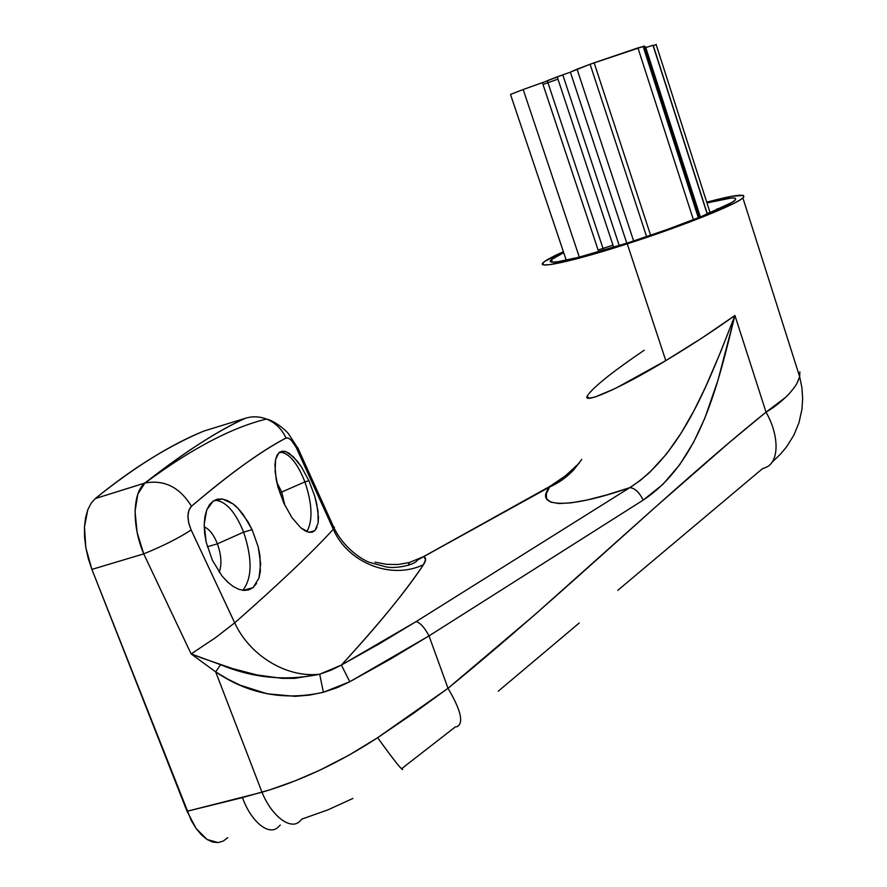 <?xml version="1.0" encoding="UTF-8"?>
<svg xmlns="http://www.w3.org/2000/svg" width="887" height="887" viewBox="0 0 887 887"><rect width="100%" height="100%" fill="white"/><g stroke="black" fill="none" stroke-linecap="round" stroke-linejoin="round"><path stroke-width="1.33" d="M281.722 492.052L276.766 482.295L281.722 492.052L279.682 492.651L281.722 492.052L284.849 505.324L281.722 492.052L304.906 481.885L281.722 492.052M279.871 452.026C289.029 452.935 297.378 462.892 304.906 481.885C297.378 462.892 289.029 452.935 279.871 452.026M217.404 543.831C213.767 534.717 209.365 529.062 204.198 526.878C209.365 529.062 213.767 534.717 217.404 543.831L207.336 546.747L217.404 543.831C221.373 555.118 221.972 564.587 219.211 572.215C221.972 564.587 221.373 555.118 217.404 543.831L243.626 532.145L217.404 543.831M214.565 500.224C225.542 500.833 235.221 511.466 243.626 532.145C235.221 511.466 225.542 500.833 214.565 500.224M228.17 582.582L221.905 575.851L212.359 560.229L206.128 542.057L204.598 532.921L204.198 524.306L204.93 516.5L206.738 509.881L209.543 504.659L213.19 501.055L217.526 499.148L222.393 499.015L227.571 500.601L232.915 503.838L238.193 508.55L247.95 521.711L252.108 529.683L243.626 532.145L252.108 529.683L258.206 546.88L259.924 555.506L260.346 571.383L258.982 578.025L253.238 587.427L249.047 589.8L244.18 590.443L238.791 589.323L233.137 586.44L227.438 581.905L221.905 575.851L212.359 560.229L206.128 542.057L204.198 524.306L206.738 509.881L213.19 501.055L222.393 499.015L232.915 503.838C235.609 505.634 239.058 509.216 243.26 514.593L252.108 529.683L258.206 546.88L260.656 563.799L258.982 578.025M284.915 505.446L277.986 487.163L276.123 479.18L274.915 465.076L275.591 459.533L277.066 455.264L279.272 452.448L282.11 451.173L285.47 451.472L289.206 453.301L297.3 461.14L301.38 466.839L308.909 480.699L304.906 481.885L308.909 480.699L314.719 496.077L317.978 510.834L318.145 522.898L315.029 530.481L312.324 532.167L308.975 532.3L305.084 530.847L300.848 527.865L291.989 517.698L283.929 503.361L277.986 487.163L275.092 471.729L275.591 459.533L278.795 452.88L285.47 451.472L293.209 456.583L301.38 466.839L308.909 480.699L314.719 496.077L316.703 503.65L318.466 517.309L318.145 522.898M544.518 81.892L523.186 89.52L542.4 82.668L598.703 251.808L542.4 82.668L562.801 74.885L619.259 245.599L562.801 74.885L557.191 76.847L613.682 247.329L557.191 76.847L547.279 80.739L603.659 250.356M577.071 69.175L633.64 240.998L577.071 69.175L570.363 72.113L626.81 243.204L570.363 72.113L590.099 64.252L577.071 69.175M646.623 236.674L590.099 64.252L646.623 236.674M628.539 242.65C577.492 259.181 542.755 266.444 551.537 259.581L563.722 252.684L552.191 259.059L550.406 261.166L552.124 262.108L557.424 261.809L578.191 257.43L628.539 242.65L666.802 229.633L700.963 216.727L732.163 202.336L735.567 199.653L735.312 198.2L731.498 197.989L706.983 202.935C729.38 197.269 738.627 196.448 734.758 200.495C728.615 206.582 678.123 226.762 628.539 242.65M588.502 394.338C578.069 406.556 618.317 389.526 665.793 360.621C691.184 345.353 714.235 330.297 734.924 315.473L721.02 351.019L705.697 386.699L694.277 410.093L681.46 432.612L666.725 453.723L649.572 472.527L640.059 480.61L629.803 487.65C565.618 510.092 533.641 507.042 549.618 487.03C558.943 482.861 567.059 477.029 573.978 469.545L581.728 459.444L573.978 469.545C567.059 477.029 558.943 482.861 549.618 487.03L423.775 556.581L425.583 559.597L423.487 564.664C414.95 577.448 403.984 592.106 390.602 608.626C377.219 625.158 360.809 643.973 341.384 665.084L379.802 643.518L416.07 621.621L629.803 487.65L606.941 494.879L587.294 499.958L571.25 502.84L559.065 503.55L550.86 502.164L546.625 498.838L546.281 493.726L549.618 487.03L565.385 475.842L579.322 463.081L565.385 475.842C566.582 475.975 569.254 474.09 573.39 470.188M352.882 798.455L327.924 809.853L301.924 819.078L300.105 820.963C291.136 830.986 271.633 816.262 262.009 792.224L215.696 671.914L191.137 653.919L143.727 553.887L91.904 569.399L187.035 811.283L242.473 797.59L270.236 789.707L295.138 780.837L320.107 770.049L349.267 754.992L377.64 737.685L413.841 713.07L448.013 688.29L534.894 614.658L654.362 508.018L729.369 442.491L766.035 412.133L785.871 397.143M797.202 382.796L799.642 376.665L799.874 371.897M587.493 396.866L589.323 398.141L594.689 397.165L615.5 388.384L665.793 360.621L627.264 243.836L688.733 222.382L732.584 204.032L740.202 199.874L743.827 196.981L743.439 195.428L731.409 196.349L706.739 202.158C735.112 194.652 747.164 193.244 742.896 197.956C736.265 204.542 681.271 226.54 627.264 243.836L665.793 360.621L702.138 337.88L734.924 315.473L766.035 412.133L734.924 315.473L717.96 380.246L704.799 418.265L693.59 442.269L679.786 464.588L663.01 484.269L643.252 500.068L429.009 635.89L448.013 688.29L429.009 635.89L390.59 659.019L349.8 681.737L336.894 687.758L323.389 692.259L309.386 695.131L295.16 696.328L267.142 693.789L240.355 685.241L227.782 679.109L215.696 671.914L262.009 792.224C271.633 816.262 291.136 830.986 300.105 820.963M227.704 837.705L223.191 841.109L218.113 842.595L212.703 842.062L207.081 839.479L201.537 834.966L196.182 828.58L191.315 820.641L91.904 569.399L143.727 553.887C163.507 545.782 179.307 537.799 191.126 529.938L234.7 622.84C279.338 583.602 312.213 552.401 333.312 529.24L295.936 446.915L291.291 440.274L288.353 438.1L285.98 438.056C273.795 444.52 259.913 453.29 244.335 464.4C228.746 475.51 211.117 489.48 191.448 506.289L188.92 510.147L187.944 515.924L188.687 522.853L191.126 529.938C186.824 519.194 186.935 511.3 191.448 506.289C230.432 473.214 261.942 450.474 285.98 438.056C289.295 437.191 293.076 441.072 297.322 449.72L333.312 529.24L334.454 527.188M316.992 527.355L314.83 530.681L308.975 532.3L300.848 527.865L291.989 517.698M256.587 583.458L252.983 587.637L244.18 590.443L238.791 589.323L233.137 586.44M627.264 243.836C571.649 261.842 534.151 269.626 543.687 262.197C546.536 259.802 553.111 256.31 563.4 251.72L544.485 261.554L542.445 263.871L544.23 264.925L549.896 264.636L588.469 255.611L627.264 243.836M91.904 569.399L88.345 558.81L85.862 547.911L84.553 537.2L84.453 526.967L85.551 517.731L87.813 509.703L91.106 503.262L95.352 498.516C115.11 482.439 134.026 468.89 152.098 457.869C170.149 446.848 187.467 437.89 204.032 430.993L205.928 430.406L204.032 430.993C170.991 444.354 134.769 466.861 95.352 498.516L144.847 483.06C165.581 466.872 184.252 453.501 200.861 442.946C217.47 432.401 232.35 424.163 245.522 418.232L204.032 430.993L245.522 418.232C252.507 416.103 259.547 416.391 266.621 419.096C275.491 422.777 281.944 429.097 285.98 438.056C281.944 429.097 275.491 422.777 266.621 419.096C259.547 416.391 252.507 416.103 245.522 418.232C219.499 429.596 185.948 451.217 144.847 483.06L95.352 498.516L91.106 503.262L87.813 509.703L84.453 526.967L85.862 547.911L91.904 569.399M771.524 462.748L780.693 453.933L786.769 446.593L793.865 435.173L798.965 422.744L801.959 409.273L802.657 398.352L801.881 387.431L799.653 376.709C797.258 383.04 797.125 384.559 789.02 393.917C781.414 401.689 773.752 407.754 766.035 412.133C779.496 435.717 779.363 462.127 765.791 467.449L762.376 468.768L617.718 590.398M579.266 622.973L498.261 691.195M765.791 467.449C779.363 462.127 779.496 435.717 766.035 412.133C668.565 490.666 568.512 589.855 448.013 688.29C460.808 709.977 463.89 722.75 457.248 726.619L455.386 726.885L402.232 768.209L402.576 769.107C402.41 770.969 394.105 760.492 377.64 737.685C339.499 762.598 300.959 780.782 262.009 792.224L187.035 811.283L196.182 828.58L207.081 839.479L218.113 842.595M143.727 553.887L137.086 532.311L135.057 511.367L137.818 494.148L144.847 483.06C132.595 492.662 131.675 525.614 143.727 553.887L191.137 653.919L215.497 637.709L234.7 622.84L191.126 529.938C179.307 537.799 163.507 545.782 143.727 553.887M644.228 350.221C615.001 370.056 596.629 384.47 589.123 393.462M457.248 726.619C463.89 722.75 460.808 709.977 448.013 688.29L377.64 737.685C392.531 758.352 400.835 768.974 402.554 769.561M280.292 825.032L278.352 826.939C269.138 836.574 250.888 821.617 242.473 797.59C250.888 821.617 269.138 836.574 278.352 826.939M721.43 207.935L716.907 208.922M708.469 212.802L709.511 212.658M598.115 250.023L612.972 245.189L598.115 250.023M655.604 44.771L653.298 45.714L707.083 213.08M652.987 45.27L707.261 214.144L652.987 45.27L645.78 47.543L652.987 45.27M645.714 46.922L644.461 47.166L645.669 46.856M643.995 46.29L643.186 46.656L698.346 217.77M644.15 46.213L637.93 47.909L693.401 219.721L637.93 47.909L594.146 62.822L650.626 235.31L594.146 62.822L590.099 64.252L644.383 46.08M562.801 74.885L569.188 72.59M523.186 89.52L579.333 257.13L523.186 89.52L510.491 94.41L566.261 260.224L510.491 94.41L523.186 89.52M542.988 84.465L555.772 79.908L542.988 84.465M557.956 79.143L555.772 79.908L557.956 79.143M546.181 81.26L547.146 80.861M297.722 447.713L298.298 448.811L297.322 449.72L298.298 448.811L297.722 447.713M145.124 482.983C164.417 479.545 179.861 487.307 191.448 506.289C179.861 487.307 164.417 479.545 145.124 482.983M234.7 622.84C279.338 583.602 312.213 552.401 333.312 529.24C347.748 562.946 391.389 580.209 423.487 564.664C406.978 589.833 379.614 623.306 341.384 665.084L330.818 670.284L319.697 674.209C286.701 678.189 249.668 655.604 234.7 622.84C249.668 655.604 286.701 678.189 319.697 674.209L294.695 678.367L282.088 678.355L257.053 674.974L232.582 668.576L202.025 658.099L191.137 653.919L194.586 651.768M375.057 562.125L386.521 564.343L398.119 564.498L409.472 562.491L423.775 556.581C426.27 557.912 426.17 560.606 423.487 564.664C391.389 580.209 347.748 562.946 333.312 529.24M417.4 559.708L423.775 556.581L417.145 560.285C416.07 564.287 396.456 569.243 385.79 566.848L368.715 562.125C356.108 556.659 341.717 543.753 334.166 528.197L332.57 527.355M220.53 664.685L191.137 653.919L215.696 671.914L220.53 664.685L215.696 671.914C248.493 694.166 284.394 700.952 323.389 692.259L319.697 674.209C285.947 681.271 252.895 678.1 220.53 664.685M319.697 674.209L323.389 692.259L349.8 681.737L341.384 665.084L319.697 674.209M341.384 665.084L349.8 681.737L429.009 635.89C424.529 627.453 420.216 622.696 416.07 621.621L341.384 665.084M629.803 487.65L416.07 621.621C420.216 622.696 424.529 627.453 429.009 635.89L643.252 500.068C639.183 492.152 634.704 488.005 629.803 487.65C634.693 488.072 639.172 492.218 643.252 500.068C701.362 461.473 718.204 382.563 734.924 315.473C709.4 380.39 682.735 453.911 629.803 487.65M423.775 556.581L550.217 486.176L565.385 475.842L550.217 486.176L423.687 556.559M408.84 562.668L409.472 562.491L408.43 565.296M306.858 531.69C312.956 520.625 312.313 504.027 304.906 481.885C312.313 504.027 312.956 520.625 306.858 531.69M242.816 590.321C252.196 578.235 252.473 558.843 243.626 532.145C252.473 558.843 252.196 578.235 242.816 590.321M552.401 262.131L551.537 259.581M799.642 376.665L742.896 197.956M95.308 498.549L145.102 482.994C191.337 448.778 231.795 427.467 266.499 419.041C274.316 420.837 284.162 428.765 288.275 433.444L298.254 448.855L334.166 528.197M710.188 212.913L656.081 44.383M700.353 216.971L645.559 46.867M699.311 217.382L644.095 46.046M314.83 530.681L309.097 532.322M252.983 587.637L243.193 590.376"/></g></svg>
